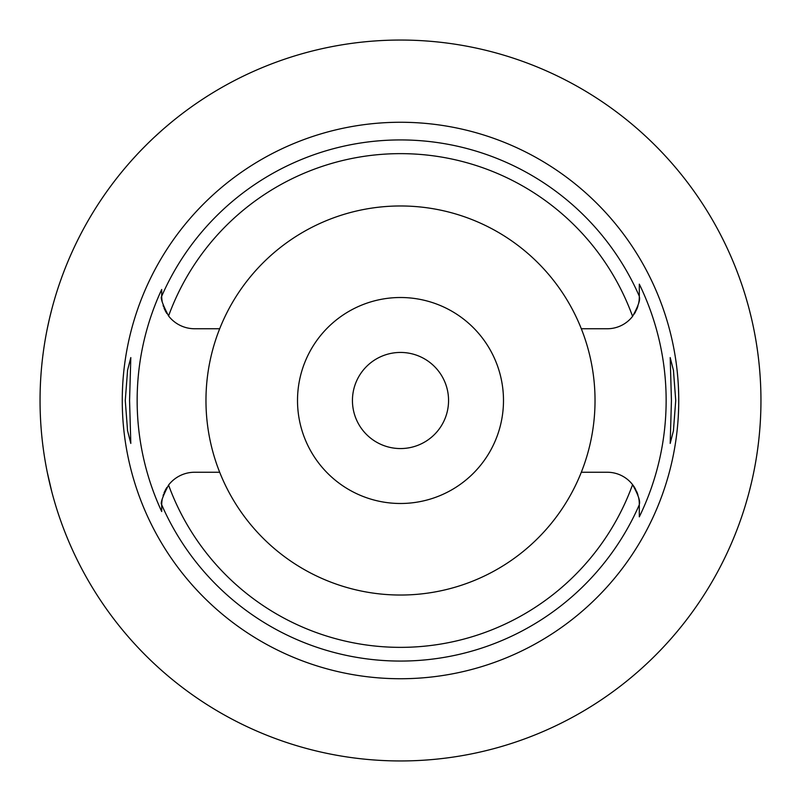 <?xml version="1.0" encoding="UTF-8"?>
<svg xmlns="http://www.w3.org/2000/svg" width="801" height="801" viewBox="0 0 801 801"><rect width="100%" height="100%" fill="white"/><g stroke="black" fill="none" stroke-linecap="round" stroke-linejoin="round"><path stroke-width="1.2" d="M161.702 296.65A32.951 32.951 0 0 1 161.692 295.799L161.692 296.24C160.24 297.672 162.533 304.24 168.57 315.954A32.951 32.951 0 0 0 194.643 328.75L219.684 328.75A194.533 194.533 0 0 0 400.5 595.033A194.533 194.533 0 0 0 581.316 328.75L607.268 328.75A32.04 32.04 0 0 0 632.58 316.365C638.237 306.142 640.48 299.594 639.308 296.71L639.308 296.5M581.316 328.75A194.533 194.533 0 0 0 219.684 328.75M161.712 297.051A32.951 32.951 0 0 0 162.152 301.296M163.104 305.361A32.951 32.951 0 0 0 163.524 306.643M164.015 307.974A32.951 32.951 0 0 0 164.936 310.067M165.286 310.778A32.951 32.951 0 0 0 166.868 313.531M161.692 510.577L161.692 511.519A263.359 263.359 0 0 1 161.692 289.481L161.692 295.028M161.702 504.34A32.951 32.951 0 0 0 161.692 505.201L161.692 507.043M166.868 487.469A32.951 32.951 0 0 0 165.286 490.222M164.936 490.933A32.951 32.951 0 0 0 164.015 493.036M163.494 494.437A32.951 32.951 0 0 0 163.104 495.639M162.152 499.714A32.951 32.951 0 0 0 161.712 503.979M219.684 472.25L194.643 472.25A32.951 32.951 0 0 0 168.57 485.046C162.533 496.76 160.24 503.338 161.692 504.76L161.692 511.519M635.794 489.691A32.04 32.04 0 0 0 607.268 472.25L581.316 472.25M168.57 485.046A246.858 246.858 0 0 0 632.58 484.635C638.237 494.858 640.48 501.406 639.308 504.29L639.308 516.845A265.642 265.642 0 0 0 639.308 284.155L639.308 296.71A32.04 32.04 0 0 1 639.098 300.455M639.308 504.29A32.04 32.04 0 0 0 639.098 500.545M638.998 499.774A32.04 32.04 0 0 0 638.557 497.381M637.956 495.078A32.04 32.04 0 0 0 636.364 490.873M634.252 313.992A32.04 32.04 0 0 0 635.794 311.309M636.314 310.247A32.04 32.04 0 0 0 637.956 305.932M638.557 303.629A32.04 32.04 0 0 0 638.998 301.216M639.308 296.34L639.308 284.155M639.308 516.234L639.308 506.683M161.692 295.799L161.692 289.481M400.5 122.263A278.237 278.237 0 0 0 122.263 400.5A278.237 278.237 0 0 0 400.5 678.737A278.237 278.237 0 0 0 678.737 400.5A278.237 278.237 0 0 0 400.5 122.263M129.562 400.5L130.813 357.586L127.589 370.122L125.266 400.5L127.559 430.708L130.813 443.414L129.562 400.5M675.734 400.5L673.441 370.292L670.187 357.586L671.438 400.5L670.187 443.414L673.411 430.878L675.734 400.5M400.5 760.95A360.45 360.45 0 0 1 40.05 400.5A360.45 360.45 0 0 1 400.5 40.05A360.45 360.45 0 0 1 760.95 400.5A360.45 360.45 0 0 1 400.5 760.95M122.022 171.644L124.606 168.54M124.806 168.3L126.168 166.688M126.648 166.127L129.331 163.024M130.283 161.952L131.124 161.001M132.706 159.239L136.801 154.763M141.717 149.587L147.524 143.729M148.435 142.838L152.901 138.543M154.363 137.181L162.343 129.932M164.485 128.06L171.644 122.022M51.865 308.956L49.632 317.937M49.382 319.008L47.279 328.68M44.836 341.947L44.646 343.118M40.571 419.884L40.631 420.865M44.516 457.071L45.016 460.144M47.279 472.31L51.865 492.044M745.921 503.489L748.054 496.049M749.315 491.343L751.458 482.653M751.318 317.727L749.275 309.516M748.064 304.981L745.921 297.511M400.5 352.44A48.06 48.06 0 0 0 352.44 400.5A48.06 48.06 0 0 0 400.5 448.56A48.06 48.06 0 0 0 448.56 400.5A48.06 48.06 0 0 0 400.5 352.44M400.5 297.511A102.989 102.989 0 0 0 297.511 400.5A102.989 102.989 0 0 0 400.5 503.489A102.989 102.989 0 0 0 503.489 400.5A102.989 102.989 0 0 0 400.5 297.511M168.57 315.954A246.858 246.858 0 0 1 632.58 316.365M639.308 504.75A260.575 260.575 0 0 1 161.692 504.76M161.692 296.24A260.575 260.575 0 0 1 639.308 296.25"/></g></svg>
